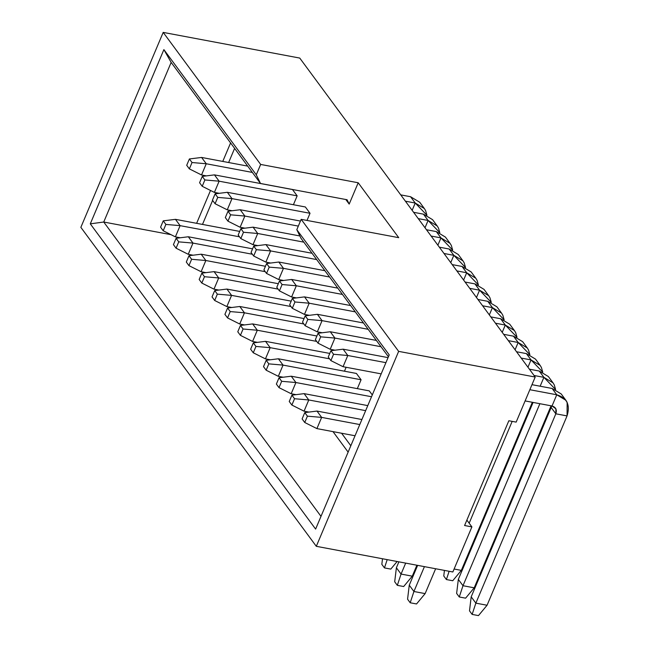 <?xml version="1.0" encoding="UTF-8"?>
<svg xmlns="http://www.w3.org/2000/svg" width="648" height="648" viewBox="0 0 648 648"><rect width="100%" height="100%" fill="white"/><g stroke="black" fill="none" stroke-linecap="round" stroke-linejoin="round"><path stroke-width="0.97" d="M80.854 227.343L163.199 32.4L299.749 58.069L163.199 32.4L80.854 227.343L316.305 546.313L80.854 227.343M230.583 142.933L222.766 161.425L230.583 142.933M210.511 190.455L196.628 223.317L210.511 190.455M202.492 224.419L212.633 200.41L202.492 224.419M215.436 193.784L215.906 192.683L215.436 193.784M228.639 162.527L234.608 148.392L228.639 162.527M171.153 62.419L103.737 222.029L171.023 234.673L103.737 222.029L171.153 62.419L163.887 49.621L90.291 223.844L103.737 222.029L90.291 223.844L163.887 49.621L256.284 174.79L260.658 164.438L163.199 32.4L260.658 164.438L358.198 182.768L398.723 237.67L301.182 219.34L296.808 229.692L389.213 354.869L315.617 529.092L90.291 223.844L315.617 529.092L389.213 354.869L296.808 229.692L301.182 219.34L398.65 351.37L301.182 219.34L398.723 237.67L358.198 182.768L260.658 164.438L256.284 174.79L163.887 49.621L171.153 62.419L260.512 183.481L256.284 174.79L260.512 183.481L347.077 199.746L349.191 204.088L358.198 182.768L349.191 204.088L347.077 199.746L260.512 183.481L171.153 62.419M452.855 571.981L316.305 546.313L398.65 351.37L535.199 377.039L299.749 58.069L535.199 377.039L398.65 351.37L316.305 546.313L452.855 571.981L471.898 526.897L464.584 525.52L508.842 420.746L516.156 422.115L535.199 377.039L516.156 422.115L508.842 420.746L464.584 525.52L471.898 526.897L466.876 520.093L471.898 526.897L452.855 571.981M301.036 238.375L296.808 229.692L301.036 238.375L388.419 356.748L301.036 238.375M320.995 516.351L103.737 222.029L320.995 516.351M345.805 199.511L349.191 204.088L345.805 199.511M348.13 452.118L332.999 431.625L348.13 452.118M350.819 445.751L341.585 433.237L350.819 445.751M292.491 189.54L297.157 195.858L293.406 204.728L297.157 195.858L219.129 181.189L214.391 192.399L219.251 193.315L214.391 192.399L219.129 181.189L297.157 195.858L292.491 189.54L214.464 174.879L292.491 189.54M305.362 206.971L310.019 213.289L307.006 220.433L310.019 213.289L231.992 198.62L227.262 209.831L232.114 210.746L227.262 209.831L231.992 198.62L310.019 213.289L305.362 206.971L227.335 192.31L305.362 206.971M307.517 314.993L307.274 315.584L307.517 314.993M320.387 332.424L320.136 333.015L320.387 332.424M256.049 245.268L255.806 245.859L256.049 245.268M268.92 262.699L268.669 263.291L268.92 262.699M294.654 297.562L294.403 298.153L294.654 297.562M333.25 349.855L333.007 350.447L333.25 349.855M356.416 373.451L361.082 379.769L357.332 388.638L361.082 379.769L356.416 373.451L278.389 358.781L283.046 365.099L361.082 379.769L283.046 365.099L278.316 376.31L283.176 377.217L278.316 376.31L283.046 365.099L278.389 358.781L356.416 373.451M281.783 280.13L281.54 280.722L281.783 280.13M369.287 390.882L372.284 394.94L369.287 390.882L291.26 376.213L295.917 382.531L371.523 396.738L295.917 382.531L291.179 393.741L296.039 394.648L291.179 393.741L295.917 382.531L291.26 376.213L369.287 390.882M346.121 367.278L344.461 371.207L346.121 367.278M474.903 283.881L465.07 282.034L474.903 283.881L479.56 290.191L474.903 283.881L484.032 289.381L474.903 283.881M469.727 288.344L479.56 290.191L469.727 288.344M476.483 297.489L479.56 290.191L488.689 295.699L489.945 297.772L491.273 302.381L479.56 290.191L476.483 297.489M453.827 255.328L443.993 253.481L453.827 255.328L449.169 249.018L439.336 247.172L449.169 249.018L453.827 255.328L450.749 262.626L453.827 255.328L462.955 260.836L464.211 262.91L465.539 267.519L453.827 255.328M440.964 237.897L431.123 236.05L440.964 237.897L436.298 231.587L426.465 229.74L436.298 231.587L440.964 237.897L437.878 245.195L440.964 237.897L450.093 243.405L451.348 245.479L452.669 250.088L440.964 237.897M466.698 272.759L456.856 270.913L466.698 272.759L462.032 266.45L452.199 264.603L462.032 266.45L466.698 272.759L463.612 280.058L466.698 272.759L475.826 278.267L477.082 280.341L478.402 284.95L466.698 272.759M428.093 220.466L418.26 218.619L428.093 220.466L423.436 214.156L413.602 212.309L423.436 214.156L428.093 220.466L425.015 227.764L428.093 220.466L437.222 225.974L438.477 228.047L439.806 232.656L428.093 220.466M400.731 194.878L410.565 196.725L400.731 194.878M415.23 203.035L405.389 201.188L415.23 203.035L410.565 196.725L419.702 202.233L410.565 196.725L415.23 203.035L412.144 210.333L415.23 203.035L424.359 208.543L425.615 210.616L426.935 215.225L415.23 203.035M487.766 301.312L477.932 299.465L487.766 301.312L492.431 307.622L487.766 301.312L496.903 306.812L487.766 301.312M482.598 305.775L492.431 307.622L482.598 305.775M489.345 314.92L492.431 307.622L501.56 313.13L502.816 315.203L504.136 319.812L492.431 307.622L489.345 314.92M500.637 318.743L490.803 316.896L500.637 318.743L505.294 325.053L500.637 318.743L509.765 324.243L500.637 318.743M495.461 323.206L505.294 325.053L495.461 323.206M502.216 332.351L505.294 325.053L514.423 330.553L515.678 332.635L517.007 337.244L505.294 325.053L502.216 332.351M513.5 336.174L503.666 334.328L513.5 336.174L518.165 342.484L513.5 336.174L522.636 341.674L513.5 336.174M508.332 340.637L518.165 342.484L508.332 340.637M515.079 349.782L518.165 342.484L527.294 347.984L528.549 350.066L529.87 354.675L518.165 342.484L515.079 349.782M526.37 353.606L516.537 351.751L526.37 353.606L531.028 359.915L526.37 353.606L535.499 359.105L526.37 353.606M521.195 358.069L531.028 359.915L521.195 358.069M527.95 367.214L531.028 359.915L540.157 365.415L541.412 367.489L542.74 372.106L531.028 359.915L527.95 367.214M539.233 371.037L529.4 369.182L539.233 371.037L543.899 377.347L539.233 371.037L548.37 376.537L539.233 371.037M534.065 375.5L543.899 377.347L534.065 375.5M540.149 386.216L543.899 377.347L553.028 382.846L554.283 384.92L555.603 389.537L543.899 377.347L540.149 386.216M552.104 388.468L531.968 384.677L552.104 388.468L556.762 394.778L552.104 388.468L561.233 393.968L552.104 388.468M529.845 389.715L556.762 394.778L529.845 389.715M552.031 405.988L525.107 400.926L552.031 405.988L556.762 394.778L565.89 400.278L567.146 402.351L567.049 415.911C570.451 404.976 567.016 397.929 556.762 394.778L552.031 405.988C555.822 407.155 557.094 409.755 555.83 413.805L555.871 408.791L552.031 405.988M462.955 260.836L458.298 254.518L449.169 249.018L458.298 254.526M445.435 237.087L436.298 231.587L445.435 237.095L450.093 243.405M471.169 271.949L462.032 266.45L471.169 271.958L475.826 278.267M432.564 219.656L423.436 214.156L432.564 219.664L437.222 225.974M551.173 407.495L551.642 405.915L551.173 407.495L555.83 413.805L567.049 415.911L487.069 605.248L567.049 415.911L555.83 413.805L551.173 407.495L471.193 596.824L551.173 407.495M201.601 157.448L247.69 166.107L201.601 157.448L206.258 163.758L252.356 172.425L206.258 163.758L201.528 174.968L206.38 175.883L201.528 174.968L206.258 163.758L201.601 157.448L189.394 158.963L201.601 157.448M214.464 174.879L219.129 181.189L204.889 179.958L202.217 186.3L214.391 192.399L202.217 186.3L199.584 182.728L202.257 176.394L214.464 174.879L202.257 176.394L204.889 179.958L219.129 181.189L214.464 174.879M227.335 192.31L231.992 198.62L217.76 197.389L215.079 203.731L227.262 209.831L215.079 203.731L212.447 200.159L215.128 193.825L227.335 192.31L215.128 193.825L217.76 197.389L231.992 198.62L227.335 192.31M240.197 209.733L300.453 221.065L240.197 209.733L244.863 216.051L298.331 226.103L244.863 216.051L240.125 227.262L244.984 228.169L240.125 227.262L244.863 216.051L240.197 209.733L227.991 211.256L240.197 209.733M226.922 289.065L291.171 301.142L226.922 289.065L231.579 295.375L290.976 306.536L231.579 295.375L226.849 306.585L231.709 307.5L226.849 306.585L231.579 295.375L226.922 289.065L214.715 290.579L226.922 289.065M253.068 227.165L299.862 235.961L253.068 227.165L257.726 233.483L303.823 242.15L257.726 233.483L252.995 244.693L257.847 245.6L252.995 244.693L257.726 233.483L253.068 227.165L240.862 228.687L253.068 227.165M244.45 312.806L239.711 324.016L244.571 324.932L239.711 324.016L244.45 312.806L303.839 323.968L244.45 312.806L230.218 311.575L227.537 317.917L239.711 324.016L227.537 317.917L224.905 314.345L227.578 308.011L239.792 306.496L304.042 318.573L239.792 306.496L244.45 312.806L239.792 306.496L227.578 308.011L230.218 311.575L244.45 312.806M291.665 279.458L296.33 285.776L342.419 294.435L296.33 285.776L291.592 296.986L296.452 297.894L291.592 296.986L296.33 285.776L291.665 279.458L337.762 288.125L291.665 279.458L279.458 280.981L282.091 284.545L296.33 285.776L282.091 284.545L279.418 290.879L291.592 296.986L279.418 290.879L276.785 287.315L279.458 280.981L291.665 279.458M304.536 296.889L309.193 303.207L355.29 311.866L309.193 303.207L304.463 314.418L309.315 315.325L304.463 314.418L309.193 303.207L304.536 296.889L350.625 305.556L304.536 296.889L292.329 298.412L294.962 301.976L309.193 303.207L294.962 301.976L292.289 308.31L304.463 314.418L292.289 308.31L289.648 304.746L292.329 298.412L304.536 296.889M330.269 331.752L334.927 338.07L381.024 346.729L334.927 338.07L330.197 349.28L335.048 350.187L330.197 349.28L334.927 338.07L330.269 331.752L376.358 340.419L330.269 331.752L318.063 333.274L320.695 336.839L334.927 338.07L320.695 336.839L318.022 343.173L330.197 349.28L318.022 343.173L315.382 339.609L318.063 333.274L330.269 331.752M343.132 349.183L347.798 355.501L385.916 362.661L347.798 355.501L343.059 366.703L381.178 373.872L343.059 366.703L347.798 355.501L343.132 349.183L388.047 357.623L343.132 349.183L330.926 350.706L333.558 354.27L347.798 355.501L333.558 354.27L330.885 360.604L343.059 366.703L330.885 360.604L328.252 357.04L330.926 350.706L343.132 349.183M278.802 262.027L283.459 268.345L329.557 277.004L283.459 268.345L278.729 279.555L283.581 280.463L278.729 279.555L283.459 268.345L278.802 262.027L324.891 270.694L278.802 262.027L266.595 263.55L269.228 267.114L283.459 268.345L269.228 267.114L266.547 273.448L278.729 279.555L266.547 273.448L263.914 269.884L266.595 263.55L278.802 262.027M317.399 314.321L322.064 320.639L368.153 329.297L322.064 320.639L317.326 331.849L322.186 332.756L317.326 331.849L322.064 320.639L317.399 314.321L363.496 322.988L317.399 314.321L305.192 315.843L307.824 319.407L322.064 320.639L307.824 319.407L305.151 325.742L317.326 331.849L305.151 325.742L302.519 322.178L305.192 315.843L317.399 314.321M175.454 219.34L180.112 225.65L239.509 236.812L180.112 225.65L175.381 236.86L180.241 237.776L175.381 236.86L180.112 225.65L175.454 219.34L239.703 231.417L175.454 219.34L163.247 220.855L165.88 224.427L180.112 225.65L165.88 224.427L163.207 230.761L175.381 236.86L163.207 230.761L160.574 227.189L163.247 220.855L175.454 219.34M188.325 236.771L192.983 243.081L252.372 254.243L192.983 243.081L188.244 254.291L193.104 255.207L188.244 254.291L192.983 243.081L188.325 236.771L252.574 248.848L188.325 236.771L176.11 238.286L178.751 241.858L192.983 243.081L178.751 241.858L176.07 248.192L188.244 254.291L176.07 248.192L173.437 244.62L176.11 238.286L188.325 236.771M214.059 271.634L218.716 277.943L278.105 289.105L218.716 277.943L213.978 289.154L218.838 290.069L213.978 289.154L218.716 277.943L214.059 271.634L278.308 283.711L214.059 271.634L201.844 273.148L204.484 276.72L218.716 277.943L204.484 276.72L201.803 283.055L213.978 289.154L201.803 283.055L199.171 279.482L201.844 273.148L214.059 271.634M257.442 342.363L252.582 341.447L257.442 342.363M252.655 323.919L316.904 336.004L252.655 323.919L257.313 330.237L316.71 341.399L257.313 330.237L252.582 341.447L240.408 335.348L237.776 331.776L240.449 325.442L252.655 323.919L240.449 325.442L243.081 329.006L257.313 330.237L252.655 323.919M316.994 411.075L321.651 417.393L359.77 424.553L321.651 417.393L316.913 428.603L355.039 435.764L316.913 428.603L321.651 417.393L316.994 411.075L361.9 419.523L316.994 411.075L304.779 412.598L307.419 416.162L321.651 417.393L307.419 416.162L304.738 422.496L316.913 428.603L304.738 422.496L302.106 418.932L304.779 412.598L316.994 411.075M201.188 254.202L205.845 260.512L265.243 271.674L205.845 260.512L201.115 271.723L205.975 272.638L201.115 271.723L205.845 260.512L201.188 254.202L265.437 266.279L201.188 254.202L188.981 255.717L191.614 259.289L205.845 260.512L191.614 259.289L188.941 265.623L201.115 271.723L188.941 265.623L186.308 262.051L188.981 255.717L201.188 254.202M304.123 393.644L308.78 399.962L365.65 410.646L308.78 399.962L304.05 411.172L308.91 412.079L304.05 411.172L308.78 399.962L304.123 393.644L367.772 405.608L304.123 393.644L291.916 395.167L294.548 398.731L308.78 399.962L294.548 398.731L291.875 405.065L304.05 411.172L291.875 405.065L289.243 401.501L291.916 395.167L304.123 393.644M265.526 341.35L270.184 347.668L329.573 358.83L270.184 347.668L265.445 358.879L270.305 359.786L265.445 358.879L270.184 347.668L265.526 341.35L329.775 353.435L265.526 341.35L253.311 342.873L255.952 346.437L270.184 347.668L255.952 346.437L253.271 352.779L265.445 358.879L253.271 352.779L250.638 349.207L253.311 342.873L265.526 341.35M265.931 244.596L270.597 250.914L316.686 259.581L270.597 250.914L265.858 262.124L270.718 263.031L265.858 262.124L270.597 250.914L265.931 244.596L312.028 253.263L265.931 244.596L253.724 246.119L256.357 249.683L270.597 250.914L256.357 249.683L253.684 256.017L265.858 262.124L253.684 256.017L251.051 252.453L253.724 246.119L265.931 244.596M532.348 402.286L461.335 570.386L532.348 402.286M469.16 523.195L512.179 421.37L469.16 523.195M454.102 569.025L461.335 570.386L452.741 580.738L461.335 570.386L454.102 569.025M551.084 405.81L474.206 587.817L551.084 405.81M458.33 579.393L533.085 402.424L458.33 579.393L462.988 585.711L539.873 403.704L462.988 585.711L474.206 587.817L465.604 598.169L474.206 587.817L462.988 585.711L458.33 579.393L456.629 593.406L458.33 579.393M471.193 596.824L475.859 603.142L555.83 413.805L475.859 603.142L487.069 605.248L478.475 615.6L487.069 605.248L475.859 603.142L471.193 596.824L469.5 610.837L471.193 596.824M417.636 565.356L409.261 585.185L413.918 591.494L424.424 566.635L413.918 591.494L425.137 593.609L435.642 568.741L425.137 593.609L413.918 591.494L409.261 585.185L417.636 565.356M398.893 561.832L396.39 567.753L401.055 574.063L405.68 563.112L401.055 574.063L412.274 576.177L416.899 565.218L412.274 576.177L401.055 574.063L396.39 567.753L398.893 561.832M186.713 165.297L189.394 158.963L192.027 162.527L206.258 163.758L192.027 162.527L189.346 168.869L201.528 174.968L189.346 168.869L186.713 165.297L189.346 168.869L192.027 162.527L189.394 158.963L186.713 165.297M225.318 217.59L227.991 211.256L230.623 214.82L244.863 216.051L230.623 214.82L227.95 221.162L240.125 227.262L227.95 221.162L225.318 217.59L227.95 221.162L230.623 214.82L227.991 211.256L225.318 217.59M212.042 296.914L214.715 290.579L217.347 294.143L231.579 295.375L217.347 294.143L214.674 300.486L226.849 306.585L214.674 300.486L212.042 296.914L214.674 300.486L217.347 294.143L214.715 290.579L212.042 296.914M238.181 235.022L240.862 228.687L243.494 232.251L257.726 233.483L243.494 232.251L240.813 238.594L252.995 244.693L240.813 238.594L238.181 235.022L240.813 238.594L243.494 232.251L240.862 228.687L238.181 235.022M257.313 330.237L243.081 329.006L240.408 335.348L252.582 341.447L257.313 330.237M278.389 358.781L266.182 360.304L268.815 363.868L283.046 365.099L268.815 363.868L266.142 370.202L278.316 376.31L266.142 370.202L263.509 366.638L266.182 360.304L278.389 358.781M291.26 376.213L279.045 377.735L281.686 381.299L295.917 382.531L281.686 381.299L279.005 387.634L291.179 393.741L279.005 387.634L276.372 384.07L279.045 377.735L291.26 376.213M443.767 575.975L444.439 570.394L443.767 575.975L446.399 579.547L449.129 571.277L446.399 579.547L452.741 580.738L446.399 579.547L443.767 575.975M456.629 593.406L459.27 596.978L462.988 585.711L459.27 596.978L465.604 598.169L459.27 596.978L456.629 593.406M469.5 610.837L472.133 614.409L475.859 603.142L472.133 614.409L478.475 615.6L472.133 614.409L469.5 610.837M409.261 585.185L407.568 599.197L410.2 602.77L413.918 591.494L410.2 602.77L416.543 603.96L425.137 593.609L416.543 603.96L410.2 602.77L407.568 599.197L409.261 585.185M396.39 567.753L394.697 581.766L397.329 585.338L401.055 574.063L397.329 585.338L403.672 586.529L412.274 576.177L403.672 586.529L397.329 585.338L394.697 581.766L396.39 567.753M382.506 558.754L381.834 564.335L384.466 567.907L387.196 559.637L384.466 567.907L390.809 569.098L397.111 561.5L390.809 569.098L384.466 567.907L381.834 564.335L382.506 558.754M202.257 176.394L199.584 182.728L202.217 186.3L204.889 179.958L202.257 176.394M215.128 193.825L212.447 200.159L215.079 203.731L217.76 197.389L215.128 193.825M227.578 308.011L224.905 314.345L227.537 317.917L230.218 311.575L227.578 308.011M279.458 280.981L276.785 287.315L279.418 290.879L282.091 284.545L279.458 280.981M292.329 298.412L289.648 304.746L292.289 308.31L294.962 301.976L292.329 298.412M318.063 333.274L315.382 339.609L318.022 343.173L320.695 336.839L318.063 333.274M330.926 350.706L328.252 357.04L330.885 360.604L333.558 354.27L330.926 350.706M266.595 263.55L263.914 269.884L266.547 273.448L269.228 267.114L266.595 263.55M305.192 315.843L302.519 322.178L305.151 325.742L307.824 319.407L305.192 315.843M163.247 220.855L160.574 227.189L163.207 230.761L165.88 224.427L163.247 220.855M176.11 238.286L173.437 244.62L176.07 248.192L178.751 241.858L176.11 238.286M201.844 273.148L199.171 279.482L201.803 283.055L204.484 276.72L201.844 273.148M240.449 325.442L237.776 331.776L240.408 335.348L243.081 329.006L240.449 325.442M304.779 412.598L302.106 418.932L304.738 422.496L307.419 416.162L304.779 412.598M266.182 360.304L263.509 366.638L266.142 370.202L268.815 363.868L266.182 360.304M188.981 255.717L186.308 262.051L188.941 265.623L191.614 259.289L188.981 255.717M291.916 395.167L289.243 401.501L291.875 405.065L294.548 398.731L291.916 395.167M279.045 377.735L276.372 384.07L279.005 387.634L281.686 381.299L279.045 377.735M253.311 342.873L250.638 349.207L253.271 352.779L255.952 346.437L253.311 342.873M253.724 246.119L251.051 252.453L253.684 256.017L256.357 249.683L253.724 246.119M488.689 295.699L484.032 289.381M424.359 208.543L419.702 202.225M501.56 313.13L496.903 306.812M514.423 330.553L509.765 324.243M527.294 347.984L522.636 341.674M540.157 365.415L535.499 359.105M553.028 382.846L548.37 376.537M565.89 400.278L561.233 393.968"/></g></svg>
